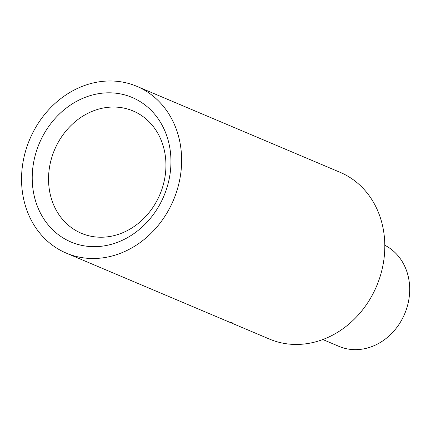 <?xml version="1.0" encoding="UTF-8"?>
<svg xmlns="http://www.w3.org/2000/svg" width="431" height="431" viewBox="0 0 431 431"><rect width="100%" height="100%" fill="white"/><g stroke="black" fill="none" stroke-linecap="round" stroke-linejoin="round"><path stroke-width="0.65" d="M21.55 180.061A90.553 78.022 112.9 0 1 136.875 86.345A90.553 78.022 112.9 0 1 173.451 200.14A90.553 78.022 112.9 0 1 66.315 253.137A90.553 78.022 112.9 0 1 21.55 180.061M66.315 253.137L269.488 339.084A90.553 78.022 -67.1 0 0 376.619 286.087A90.553 78.022 -67.1 0 0 340.043 172.292L136.875 86.345M230.186 322.205L232.621 322.938M48.541 179.695A66.406 57.215 112.9 0 1 133.109 110.972A66.406 57.215 112.9 0 1 159.933 194.424A66.406 57.215 112.9 0 1 81.367 233.29A66.406 57.215 112.9 0 1 48.541 179.695M32.223 178.682A78.48 67.619 112.9 0 1 135.706 99.103A78.48 67.619 112.9 0 1 136.859 231.442A78.48 67.619 112.9 0 1 32.223 178.682M322.824 339.536L338.965 346.362A55.54 47.852 -67.1 0 0 404.014 315.363A55.54 47.852 -67.1 0 0 384.808 245.255"/></g></svg>
